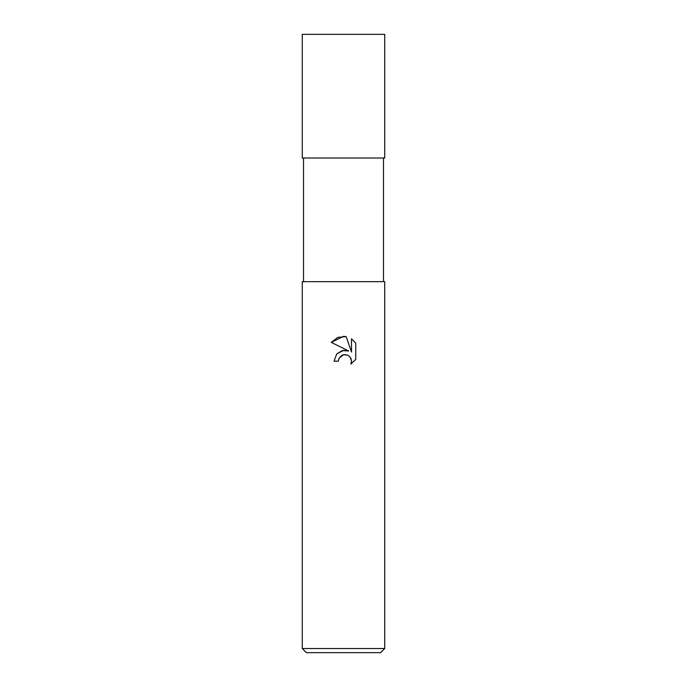 <?xml version="1.0" encoding="UTF-8"?>
<svg xmlns="http://www.w3.org/2000/svg" width="687" height="687" viewBox="0 0 687 687"><rect width="100%" height="100%" fill="white"/><g stroke="black" fill="none" stroke-linecap="round" stroke-linejoin="round"><path stroke-width="1.03" d="M343.5 354.741L339.043 358.219L338.348 361.207L334.019 361.207L336.707 353.977L343.5 350.37L348.747 351.005L331.254 342.384L343.5 336.347L346.154 336.63L351.504 352.019L351.504 338.837L355.746 343.131L355.746 359.395L350.825 364.11L351.521 361.164L351.014 358.64L349.597 356.51L347.459 355.085L343.5 354.741L345.879 354.647M343.5 648.528L384.72 648.528L384.72 281.67L302.28 281.67L302.28 648.528L343.5 648.528M302.28 648.528L306.402 652.65L380.598 652.65L384.72 648.528M338.348 361.207L338.794 358.794M346.154 336.63L337.832 337.36L331.254 342.384M355.746 343.131L351.504 338.837M348.747 351.005L342.238 350.61L336.656 354.037M339.043 358.219L341.722 355.419M342.418 355.076L343.337 354.775M350.258 357.292L351.521 361.164L350.825 364.11L355.746 359.395M343.5 158.01L384.72 158.01L384.72 34.35L302.28 34.35L302.28 158.01L343.5 158.01M383.483 158.01L383.483 281.67M303.517 158.01L303.517 281.67"/></g></svg>
